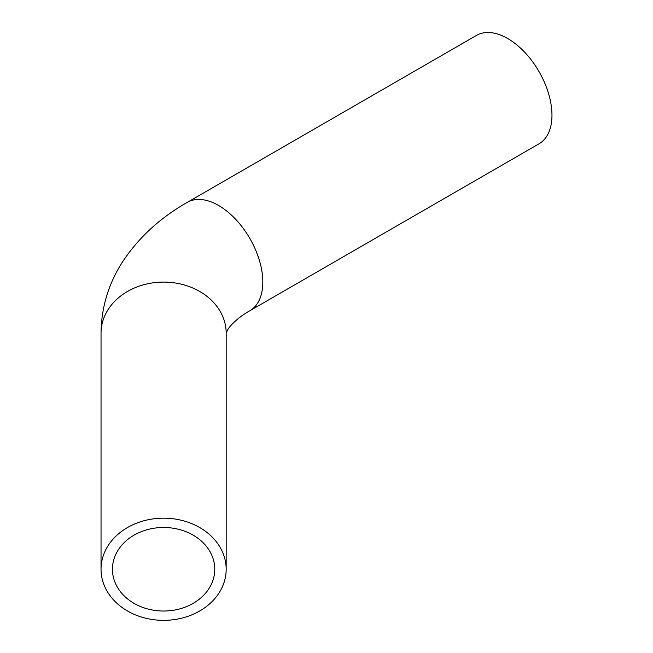 <?xml version="1.0" encoding="UTF-8"?>
<svg xmlns="http://www.w3.org/2000/svg" width="653" height="653" viewBox="0 0 653 653"><rect width="100%" height="100%" fill="white"/><g stroke="black" fill="none" stroke-linecap="round" stroke-linejoin="round"><path stroke-width="0.98" d="M214.772 569.261A51.171 41.776 0 0 1 163.609 611.037A51.171 41.776 0 0 1 112.438 569.261A51.171 41.776 0 0 1 163.609 527.485A51.171 41.776 0 0 1 214.772 569.261M101.035 569.261A62.566 51.089 180 0 0 163.609 620.35A62.566 51.089 180 0 0 226.175 569.261A62.566 51.089 180 0 0 163.609 518.172A62.566 51.089 180 0 0 101.035 569.261L101.035 333.185C101.329 307.465 108.496 283.712 122.519 261.926C138.493 237.692 160.083 217.833 187.297 202.365A62.566 36.127 -120 0 1 235.513 219.13A62.566 36.127 -120 0 1 262.824 282.096A62.566 36.127 -120 0 1 249.87 310.738C241.047 315.432 230.909 324.182 227.677 329.781L226.175 333.185A62.566 51.089 180 0 0 163.609 282.096A62.566 51.089 180 0 0 101.035 333.185M249.87 310.738L539.003 143.815A62.566 36.127 -120 0 0 539.003 71.561A62.566 36.127 -120 0 0 476.437 35.433L187.297 202.365M226.175 333.185L226.175 569.261"/></g></svg>
